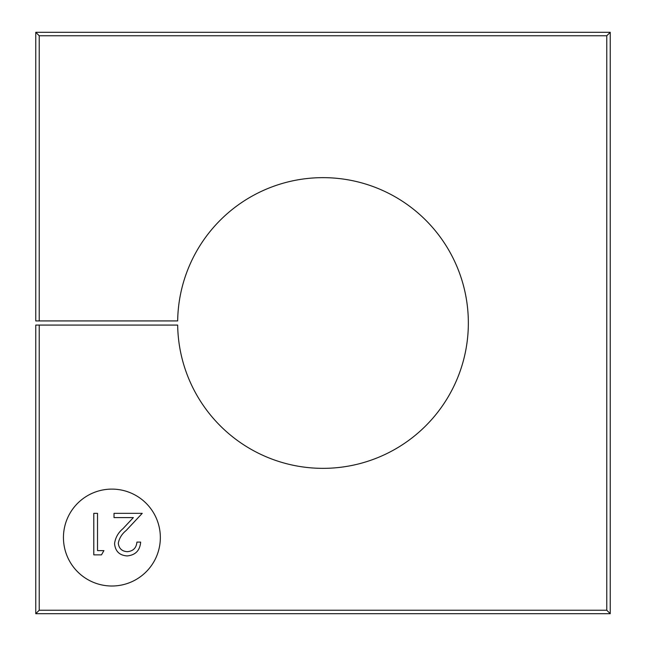 <?xml version="1.0" encoding="UTF-8"?>
<svg xmlns="http://www.w3.org/2000/svg" width="646" height="646" viewBox="0 0 646 646"><rect width="100%" height="100%" fill="white"/><g stroke="black" fill="none" stroke-linecap="round" stroke-linejoin="round"><path stroke-width="0.97" d="M111.895 489.111A48.45 48.45 0 0 0 63.445 537.561A48.45 48.45 0 0 0 111.895 586.011A48.45 48.45 0 0 0 160.345 537.561A48.45 48.45 0 0 0 111.895 489.111M39.22 325.075L177.666 325.075A145.35 145.35 0 0 0 323 468.35A145.35 145.35 0 0 0 468.35 323A145.35 145.35 0 0 0 323 177.65A145.35 145.35 0 0 0 177.666 320.925L35.764 320.925L35.764 32.3L610.236 32.3L610.236 613.7L35.764 613.7L35.764 325.075L39.22 325.075L39.22 610.236L606.78 610.236L606.78 35.764L39.22 35.764L39.22 320.925M35.764 32.3L39.22 35.764M610.236 32.3L606.78 35.764M610.236 613.7L606.78 610.236M35.764 613.7L39.22 610.236M103.909 550.61L101.47 554.866L93.791 554.866L93.791 513.336L97.522 513.336L97.522 550.61L103.909 550.61M127.294 551.676C133.133 551.2 136.346 548.002 136.92 542.091L140.65 542.091C139.956 550.521 135.442 555.132 127.101 555.931C119.445 555.366 115.263 551.248 114.56 543.585C115.392 537.658 118.194 532.692 122.958 528.686L133.351 517.599L114.027 517.599L114.027 513.336L142.241 513.336L126.14 530.528C121.9 533.927 119.284 538.175 118.283 543.254C118.937 548.511 121.941 551.321 127.294 551.676"/></g></svg>

